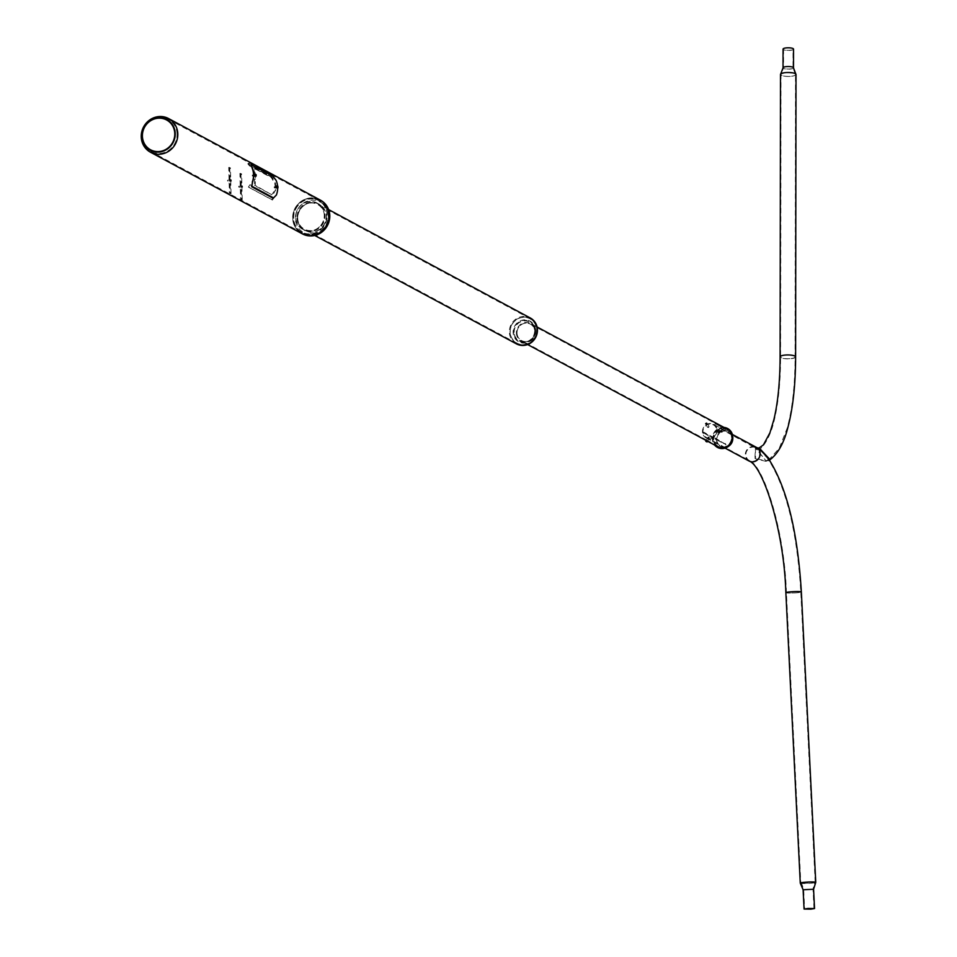 <?xml version="1.0" encoding="UTF-8"?>
<svg xmlns="http://www.w3.org/2000/svg" width="957" height="957" viewBox="0 0 957 957"><rect width="100%" height="100%" fill="white"/><g stroke="black" fill="none" stroke-linecap="round" stroke-linejoin="round"><path stroke-width="0.72" stroke-dasharray="4.79 3.59" d="M276.525 187.058L275.867 186.747M275.772 187.117L275.891 186.747A19.116 18.051 -61.7 0 0 275.496 183.301L272.135 177.452L254.012 168.229L254.406 172.439A18.339 17.31 -61.7 0 1 254.813 175.849A18.339 17.31 -61.7 0 1 254.574 179.306L254.43 185.419L271.716 194.714L274.898 190.24A18.339 17.31 -61.7 0 0 275.137 186.771A18.339 17.31 -61.7 0 0 274.731 183.361L271.286 177.512M253.928 175.37L254.765 174.952M177.153 134.052A18.422 17.393 -61.7 0 0 159.089 117.244A18.422 17.393 -61.7 0 0 141.899 136.731A18.422 17.393 -61.7 0 0 159.975 153.539A18.422 17.393 -61.7 0 0 177.153 134.052M320.009 199.929A19.116 18.051 -61.7 0 0 301.563 201.054A19.116 18.051 -61.7 0 0 292.675 218.16A19.116 18.051 -61.7 0 0 301.91 233.616A19.116 18.051 118.3 0 1 296.921 205.576A19.116 18.051 118.3 0 1 320.069 199.965M272.135 177.452L254.634 168.097L255.172 172.38A19.116 18.051 -61.7 0 1 255.567 175.789A19.116 18.051 -61.7 0 1 255.34 179.258L255.28 185.359L271.716 194.714L272.865 194.702L275.664 190.18A19.116 18.051 -61.7 0 0 275.891 186.711M254.933 175.454L254.179 175.502M177.069 134.064A18.339 17.31 -61.7 0 0 168.205 119.242A18.339 17.31 -61.7 0 0 150.524 120.319A18.339 17.31 -61.7 0 0 141.995 136.719A18.339 17.31 -61.7 0 0 150.847 151.541A18.339 17.31 -61.7 0 0 168.528 150.464A18.339 17.31 -61.7 0 0 177.069 134.064M328.49 215.445A18.339 17.31 -61.7 0 0 319.638 200.623A18.339 17.31 -61.7 0 0 301.957 201.7A18.339 17.31 -61.7 0 0 293.428 218.1A18.339 17.31 -61.7 0 0 302.28 232.922A18.339 17.31 -61.7 0 0 319.961 231.845A18.339 17.31 -61.7 0 0 328.49 215.445M276.023 187.249L276.681 187.56M296.993 205.635A18.984 17.92 -61.7 0 0 299.505 231.869A18.984 17.92 -61.7 0 0 325.069 227.993A18.984 17.92 -61.7 0 0 322.545 201.76A18.984 17.92 -61.7 0 0 296.993 205.635M296.766 205.719A17.86 16.855 -61.7 0 0 299.134 230.41A17.86 16.855 -61.7 0 0 323.191 226.773A17.86 16.855 -61.7 0 0 320.822 202.083A17.86 16.855 -61.7 0 0 296.766 205.719M323.37 226.905A18.039 17.023 118.3 0 1 301.491 232.168A18.039 17.023 118.3 0 1 296.682 205.647A18.039 17.023 118.3 0 1 318.561 200.384A18.039 17.023 118.3 0 1 323.37 226.905M298.859 207.394A15.037 14.188 118.3 0 1 319.1 204.32A15.037 14.188 118.3 0 1 321.097 225.098A15.037 14.188 118.3 0 1 300.845 228.173A15.037 14.188 118.3 0 1 298.859 207.394M321.014 225.027A14.857 14.032 -61.7 0 0 317.066 203.183A14.857 14.032 -61.7 0 0 299.039 207.513A14.857 14.032 -61.7 0 0 302.986 229.369A14.857 14.032 -61.7 0 0 321.014 225.027M323.131 226.199A15.037 14.188 -61.7 0 0 321.133 205.42A15.037 14.188 -61.7 0 0 300.893 208.482A15.037 14.188 -61.7 0 0 302.879 229.261A15.037 14.188 -61.7 0 0 323.131 226.199M300.965 208.554A14.857 14.032 118.3 0 1 318.992 204.224A14.857 14.032 118.3 0 1 322.952 226.067A14.857 14.032 118.3 0 1 304.924 230.398A14.857 14.032 118.3 0 1 300.965 208.554M324.854 227.575A17.382 16.401 118.3 0 1 301.467 231.115A17.382 16.401 118.3 0 1 299.158 207.107A17.382 16.401 118.3 0 1 322.557 203.566A17.382 16.401 118.3 0 1 324.854 227.575M320.332 200.109A19.116 18.051 -61.7 0 0 297.364 205.803A19.116 18.051 -61.7 0 0 302.233 233.795M297.591 206.138A18.039 17.023 -61.7 0 0 302.388 232.647A18.039 17.023 -61.7 0 0 324.267 227.383A18.039 17.023 -61.7 0 0 319.471 200.862A18.039 17.023 -61.7 0 0 297.591 206.138M510.225 331.947A13.781 13.003 118.3 0 1 523.072 317.365A13.781 13.003 118.3 0 1 536.59 329.95A13.781 13.003 118.3 0 1 523.73 344.52A13.781 13.003 118.3 0 1 510.225 331.947M513.981 332.282A10.91 10.3 118.3 0 1 524.161 320.751A10.91 10.3 118.3 0 1 534.855 330.703A10.91 10.3 118.3 0 1 524.687 342.235A10.91 10.3 118.3 0 1 513.981 332.282M535.717 330.632A11.819 11.149 118.3 0 1 524.699 343.132A11.819 11.149 118.3 0 1 513.119 332.354A11.819 11.149 118.3 0 1 524.137 319.853A11.819 11.149 118.3 0 1 535.717 330.632M516.445 343.886A14.69 13.865 118.3 0 1 509.351 332.007A14.69 13.865 118.3 0 1 516.194 318.872A14.69 13.865 118.3 0 1 530.357 318.011M296.945 217.861A14.69 13.865 -61.7 0 0 304.039 229.728A14.69 13.865 -61.7 0 0 318.202 228.867A14.69 13.865 -61.7 0 0 325.033 215.732A14.69 13.865 -61.7 0 0 317.939 203.853A14.69 13.865 -61.7 0 0 303.776 204.714A14.69 13.865 -61.7 0 0 296.945 217.861M324.375 215.78A13.984 13.207 -61.7 0 0 317.616 204.475A13.984 13.207 -61.7 0 0 304.123 205.288A13.984 13.207 -61.7 0 0 297.615 217.801A13.984 13.207 -61.7 0 0 304.374 229.118A13.984 13.207 -61.7 0 0 317.868 228.292A13.984 13.207 -61.7 0 0 324.375 215.78M536.781 329.938A13.984 13.207 -61.7 0 0 530.022 318.621A13.984 13.207 -61.7 0 0 516.529 319.447A13.984 13.207 -61.7 0 0 510.021 331.959A13.984 13.207 -61.7 0 0 516.78 343.264A13.984 13.207 -61.7 0 0 530.274 342.45A13.984 13.207 -61.7 0 0 536.781 329.938M707.343 423.951L705.823 424.262L707.032 423.437M706.505 439.945L707.498 441.165L706.505 439.945L707.749 440.579M706.218 440.507L707.462 441.141M720.717 431.14L720.92 431.99L720.884 430.518L720.322 432.026L720.119 431.176M516.373 333.012A9.977 9.414 -61.7 0 0 528.97 341.47A9.977 9.414 -61.7 0 0 530.633 323.514A9.977 9.414 -61.7 0 0 516.373 333.012M535.238 330.655A11.34 10.706 118.3 0 1 527.869 341.9A11.34 10.706 118.3 0 1 513.538 332.294A11.34 10.706 118.3 0 1 523.12 320.428A11.34 10.706 118.3 0 1 534.999 328.622A11.34 10.706 118.3 0 1 535.238 330.655M514.16 332.246A10.694 10.096 118.3 0 1 523.192 321.05A10.694 10.096 118.3 0 1 534.401 328.789A10.694 10.096 118.3 0 1 534.616 330.703A10.694 10.096 118.3 0 1 527.666 341.302A10.694 10.096 118.3 0 1 514.16 332.246M516.995 332.964A9.331 8.804 118.3 0 1 534.64 329.95A9.331 8.804 118.3 0 1 534.831 331.624A9.343 8.816 -61.7 0 0 521.326 324.614A9.343 8.816 -61.7 0 0 521.481 340.525A9.343 8.816 -61.7 0 0 534.855 331.612A9.331 8.804 118.3 0 1 528.766 340.871A9.331 8.804 118.3 0 1 516.995 332.964M727.296 429.191A9.977 9.414 -61.7 0 0 713.025 438.701A9.977 9.414 -61.7 0 0 717.846 446.775M721.147 431.368L720.92 431.99M731.507 437.301A9.343 8.816 -61.7 0 0 717.977 430.303A9.343 8.816 -61.7 0 0 718.145 446.213A9.343 8.816 -61.7 0 0 731.507 437.301M720.549 431.416L720.322 432.026M721.889 431.858L721.793 430.506M715.848 432.504L715.704 430.77L715.836 432.516L721.757 432.062M721.674 431.487L720.669 431.559L721.662 431.416M720.812 431.763L721.817 431.691M720.669 431.559L721.626 430.985M720.621 431.057L721.722 430.686M720.908 431.475L720.717 430.77M720.86 430.973L721.65 430.913M705.847 441.237L707.091 441.871M707.869 437.265L709.281 437.995L707.869 437.265M706.481 441.644L706.96 440.71L706.015 441.416M706.541 440.507L706.063 441.428M706.96 440.71L706.84 441.835M707.319 440.902L706.792 441.811M706.493 440.483L707.271 440.878M706.864 440.675L706.386 441.596M706.374 423.078L705.393 423.341L706.374 423.078M706.505 423.15L705.273 423.64L706.505 423.15M708.718 426.774L707.498 427.265L708.718 426.774M705.823 423.353L706.41 422.85L706.35 424.214L706.254 423.09M706.41 422.85L706.78 423.951M706.936 423.712L706.134 422.874M706.649 423.724L705.704 423.138M706.075 424.226L705.548 423.377M254.646 174.748L254.442 176.136L255.029 174.808L254.347 174.234M254.395 174.246L254.167 175.035M254.885 175.861L255.029 174.808M276.501 186.495L276.298 187.883L276.633 186.567M276.25 185.993L276.011 186.782M276.346 187.895L277.063 187.189L276.501 185.969M277.59 186.184A19.379 18.291 118.3 0 1 277.662 187.512A19.379 18.291 118.3 0 1 277.674 187.919M250.973 164.568L272.41 176.088L275.831 180.395A19.116 18.051 118.3 0 1 277.41 187.536A19.116 18.051 118.3 0 1 276.178 194.893L272.948 198.135L251.607 186.663M252.516 176.076L252.433 175.035L252.516 176.076L255.052 175.885L254.969 174.844L254.969 175.466M252.433 175.035L255.22 175.454M231.343 180.143L230.613 180.514L231.379 180.646L231.187 179.94L231.379 180.646M227.658 181.064L227.503 180.311L227.658 181.064M227.778 181.136L227.622 180.191L227.778 181.136M230.434 181.232L230.17 179.641L230.434 181.232M252.313 175.849L252.313 175.155L252.313 175.849M255.28 175.909L255.196 174.784M255.519 175.705L255.567 174.844M274.228 186.89L274.24 187.728L274.228 186.89M274.312 186.794L274.36 187.823L274.312 186.794L276.848 186.591L276.896 187.632L276.824 186.591L276.896 187.632L274.36 187.823M277.016 187.955L276.896 186.256M277.805 186.663L277.841 187.405M277.315 186.699L277.482 187.548M229.764 167.942L228.747 167.391L229.381 193.182L230.398 193.733L229.764 167.942L230.434 167.894L228.747 167.391M229.417 167.343L230.051 193.135L229.381 193.182M230.051 193.135L230.398 193.733M231.056 193.685L230.434 167.894M250.638 185.18L249.968 184.701L248.389 187.01L249.059 187.476L250.638 185.18L274.013 197.74L249.968 184.701M273.343 197.274L271.764 199.57L272.434 200.049L249.059 187.476M272.434 200.049L274.013 197.74M271.764 199.57L248.389 187.01M273.535 177.87L272.877 178.457L271.19 176.399L271.836 175.825L273.535 177.87L250.16 165.31L249.502 165.884L272.877 178.457M249.502 165.884L247.815 163.838L248.461 163.264L271.836 175.825M248.461 163.264L250.16 165.31M247.815 163.838L271.19 176.399M240.949 173.947L239.932 173.408L240.554 199.2L241.571 199.738L240.949 173.947L241.607 173.899L239.932 173.408M240.59 173.349L241.224 199.14L240.554 199.2M241.224 199.14L242.241 199.69L241.571 199.738M242.241 199.69L241.607 173.899M242.516 186.16L241.798 186.519L242.564 186.663L242.372 185.945L242.564 186.663M238.843 187.07L238.676 186.316L238.843 187.07M238.951 187.141L238.795 186.196L238.951 187.141M241.607 187.237L241.355 185.646L241.607 187.237M765.002 455.58L767.634 458.403L768.112 460.389L765.708 461.31L755.563 458.774L755.42 448.965L760.528 450.807L765.492 455.317M768.076 458.068L768.471 459.85L765.744 460.807L754.906 458.415L755.42 448.426L760.887 450.376M800.291 883.167A7.764 0.682 177.2 0 0 810.244 883.275A7.764 0.682 177.2 0 0 815.735 882.402M805.926 882.031A7.201 0.634 -2.8 0 1 815.197 882.175A7.201 0.634 -2.8 0 1 815.173 882.222A7.201 0.634 -2.8 0 1 810.077 883.036A7.201 0.634 -2.8 0 1 800.83 882.928A7.201 0.634 -2.8 0 1 800.806 882.892A7.201 0.634 -2.8 0 1 805.926 882.031M709.687 424.059A7.201 6.795 -61.7 0 0 706.457 437.493A7.201 6.795 -61.7 0 0 716.673 431.894L719.221 433.258L719.15 430.758L716.614 429.394A7.201 6.795 -61.7 0 0 709.687 424.059M717.116 431.272L719.652 432.648L719.616 431.308L717.188 429.561A7.764 7.321 -61.7 0 0 702.665 429.645A7.764 7.321 -61.7 0 0 710.058 438.796A7.764 7.321 -61.7 0 0 717.248 431.631L716.458 430.614L719.006 431.978L716.47 430.698M717.188 429.561L719.736 430.925L719.784 432.995L717.248 431.631M715.92 430.614L718.599 432.444L718.575 431.667L715.92 430.782M716.614 429.394L719.042 431.152L719.09 432.887L716.051 431.081M717.08 429.944L716.458 430.614M758.578 448.666L755.922 448.331L766.067 460.831L769.093 459.468M757.095 447.744L754.929 447.577L766.294 461.214L769.44 459.958M793.532 49.118A5.24 1.316 0.1 0 1 789.824 50.386A5.24 1.316 0.1 0 1 783.053 49.106M796.021 74.467A7.764 1.962 0.1 0 1 790.518 76.321A7.764 1.962 0.1 0 1 780.493 74.443M786.917 47.97A4.725 1.196 0.1 0 1 793.018 49.118A4.725 1.196 0.1 0 1 789.681 50.254A4.725 1.196 0.1 0 1 783.568 49.106A4.725 1.196 0.1 0 1 786.917 47.97M790.374 76.381A7.249 1.83 0.1 0 1 781.008 74.622A7.249 1.83 0.1 0 1 781.175 74.227A7.249 1.83 0.1 0 1 786.14 72.876A7.249 1.83 0.1 0 1 795.339 74.239A7.249 1.83 0.1 0 1 795.506 74.634A7.249 1.83 0.1 0 1 790.374 76.381M768.746 458.152L761.198 450.017M725.346 428.15A10.24 9.654 -61.7 0 0 715.896 445.723M723.994 427.42A10.73 10.132 -61.7 0 0 714.568 431.751A10.73 10.132 -61.7 0 0 714.556 444.993M728.385 445.759A8.051 7.596 -61.7 0 0 732.261 438.545M732.105 437.074A8.051 7.596 -61.7 0 0 718.551 434.37A8.051 7.596 -61.7 0 0 727.081 446.429M732.775 439.084A8.553 8.075 -61.7 0 0 718.228 434.107A8.553 8.075 -61.7 0 0 729.126 445.89M702.462 432.241L712.63 438.21L702.462 432.241L703.706 432.145L702.474 432.755M703.718 432.66L713.886 438.115L712.63 438.21M713.886 438.115L712.618 437.696M713.874 437.6L703.706 432.145M715.501 423.891L725.669 429.346L715.501 423.891L714.903 425.052L715.058 423.664M714.46 424.824L724.628 430.291L725.227 429.119M724.628 430.291L725.669 429.346M725.071 430.518L714.903 425.052M715.453 439.395L726.04 444.562L715.453 439.395L715.226 438.031L715.872 439.096M715.226 438.031L726.04 444.562M725.382 443.498L725.609 444.849M724.963 443.785L714.795 438.318M275.664 190.18L274.898 190.24M275.496 183.301L274.731 183.361M255.172 172.38L254.406 172.439M255.34 179.258L254.574 179.306M255.28 185.359L254.43 185.419M230.948 179.737L231.211 181.316L230.948 179.737M231.403 181.064L231.068 179.808L231.403 181.064M230.111 180.048L230.362 180.981L230.111 180.048M230.314 180.945L230.159 180L230.314 180.945M256.009 174.521L256.129 176.052M277.793 186.184L277.985 187.787M242.133 185.742L242.384 187.321L242.133 185.742M241.487 187.393L242.588 187.117L242.253 185.814L242.588 187.07L242.253 185.586L241.355 185.646M238.676 186.316L241.331 186.005L241.547 186.986L241.331 186.005L241.415 187.046L241.26 186.101L241.415 187.046L238.879 187.237M795.674 592.826A7.201 0.634 177.2 0 0 800.794 591.964A7.201 0.634 177.2 0 0 791.535 591.821A7.201 0.634 177.2 0 0 786.415 592.682A7.201 0.634 177.2 0 0 795.674 592.826M752.585 447.11A7.201 6.795 118.3 0 1 759.439 455.604A7.201 6.795 118.3 0 1 749.355 460.544A7.201 6.795 118.3 0 1 752.585 447.11M749.092 461.047A7.764 7.321 118.3 0 1 752.573 446.56A7.764 7.321 118.3 0 1 756.437 447.374M785.853 592.706A7.764 0.682 177.2 0 0 795.841 592.862A7.764 0.682 177.2 0 0 801.356 591.94M807.002 889.185L803.677 889.747L813.019 889.28L807.002 889.185M803.114 889.771L813.582 889.256M719.221 433.258L718.456 432.145M719.15 430.758L718.456 431.978M719.784 432.995L716.446 430.65L718.994 432.038L719.736 430.925M789.968 358.66A7.249 1.83 0.1 0 1 780.601 356.889A7.249 1.83 0.1 0 1 785.733 355.155A7.249 1.83 0.1 0 1 795.1 356.913A7.249 1.83 0.1 0 1 789.968 358.66M795.614 356.913A7.764 1.962 0.1 0 1 790.123 358.779A7.764 1.962 0.1 0 1 780.087 356.889M793.509 67.863A5.24 1.316 0.1 0 1 789.8 69.119A5.24 1.316 0.1 0 1 783.029 67.851M786.881 66.715A4.725 1.196 0.1 0 1 792.994 67.863A4.725 1.196 0.1 0 1 789.645 69A4.725 1.196 0.1 0 1 783.532 67.851A4.725 1.196 0.1 0 1 786.881 66.715M319.638 200.623L168.205 119.242M302.28 232.922L150.847 151.541M302.388 232.647L301.491 232.168M318.992 204.224L317.066 203.183M304.924 230.398L302.986 229.369M319.471 200.862L318.561 200.384M314.721 235.47L304.039 229.728M530.022 318.621L317.616 204.475M516.78 343.264L304.374 229.118M328.634 209.595L317.939 203.853M528.97 341.47L527.869 341.9M534.64 329.95L534.401 328.789M707.594 441.261L706.876 440.878M527.642 344.556L521.194 341.087M726.997 429.753L530.334 324.064M718.145 446.213L707.175 440.316M706.756 440.1L521.481 340.525M537.092 326.971L530.633 323.514M528.766 340.871L527.666 341.302M535.25 329.782L534.999 328.622M720.956 431.99L720.358 432.038M715.704 430.77L721.626 430.327M715.082 431.858L715.752 432.48M715.058 431.535L715.633 430.817M708.682 436.894L706.063 440.435M708.97 437.038L709.281 437.995L707.247 441.943M707.498 427.265L705.273 423.64M708.467 427.48L707.57 427.312M708.73 427.324L708.993 426.439M708.981 426.355L706.768 422.731M230.17 179.641L231.08 179.569L231.403 181.1L230.302 181.387M227.622 180.191L230.159 180L230.23 181.04L227.694 181.232M229.536 180.131L230.206 180.083M229.608 181.005L230.266 180.945M240.721 186.137L241.379 186.089M240.781 187.01L241.451 186.962M815.197 882.175L800.794 591.964C797.061 530.932 786.008 486.407 767.634 458.403M760.528 450.807L713.276 424.812M800.83 882.928C801.248 882.354 802.193 884.627 803.677 889.747L804.634 909.018M813.976 908.552L813.019 889.28C813.988 884.041 814.706 881.684 815.173 882.222M706.457 437.493L749.355 460.544C763.172 464.946 784.513 529.161 786.415 592.682L800.806 882.892M713.539 424.322L732.416 434.466M754.906 458.415L755.563 458.774M706.194 437.995L725.071 448.127M757.896 448.474L758.949 448.558C758.662 451.668 769.404 442.337 774.476 419.345C778.46 402.323 780.505 381.508 780.601 356.889L781.008 74.622M768.89 460.568L769.56 460.138M795.339 74.239L792.994 67.863L793.018 49.118M783.568 49.106L783.532 67.851L781.175 74.227M768.483 460.221L779.249 448.259L787.18 428.162C792.372 408.974 795.016 385.216 795.1 356.913L795.506 74.634M769.045 458.535L768.435 457.697M760.396 449.347L762.119 450.759M732.249 439.06L732.308 437.971M728.815 445.46L727.93 446.106"/><path stroke-width="1.44" d="M141.78 136.109A17.489 16.508 118.3 0 1 158.084 117.615A17.489 16.508 118.3 0 1 175.239 133.573A17.489 16.508 118.3 0 1 158.934 152.079A17.489 16.508 118.3 0 1 141.78 136.109M142.402 136.109A16.927 15.97 118.3 0 1 158.18 118.213A16.927 15.97 118.3 0 1 174.772 133.657A16.927 15.97 118.3 0 1 158.994 151.553A16.927 15.97 118.3 0 1 142.402 136.109M141.241 136.779A19.116 18.051 -61.7 0 0 150.476 152.235A19.116 18.051 -61.7 0 0 168.922 151.11A19.116 18.051 -61.7 0 0 177.811 134.004A19.116 18.051 -61.7 0 0 168.576 118.548A19.116 18.051 -61.7 0 0 150.129 119.673A19.116 18.051 -61.7 0 0 141.241 136.779M320.069 199.965A19.116 18.051 118.3 0 1 320.117 199.989A19.116 18.051 118.3 0 1 325.213 228.101A19.116 18.051 118.3 0 1 302.017 233.675A19.116 18.051 118.3 0 1 301.957 233.652A19.116 18.051 -61.7 0 0 320.356 232.491A19.116 18.051 -61.7 0 0 329.244 215.385A19.116 18.051 -61.7 0 0 320.009 199.929L168.576 118.548M302.233 233.795A19.116 18.051 -61.7 0 0 302.448 233.903A19.116 18.051 -61.7 0 0 325.643 228.328A19.116 18.051 -61.7 0 0 320.547 200.216A19.116 18.051 -61.7 0 0 320.332 200.109M328.634 209.595L530.357 318.011A14.69 13.865 118.3 0 1 537.451 329.878A14.69 13.865 118.3 0 1 530.621 343.025A14.69 13.865 118.3 0 1 516.445 343.886L314.721 235.47M707.594 441.261L717.846 446.775A9.977 9.414 -61.7 0 0 732.105 437.265A9.977 9.414 -61.7 0 0 727.296 429.191L537.092 326.971M721.841 431.906L721.698 430.471L721.841 431.906M721.757 430.435L721.889 431.858M721.913 431.392L721.722 430.686L721.662 431.416M705.907 441.344L707.079 441.955L705.907 441.344M705.835 441.225L707.091 441.871M706.015 441.416L706.84 441.835L706.015 441.416M254.897 174.736L254.694 176.124M254.646 174.222L254.418 175.023M276.752 186.483L276.298 187.883M276.501 185.969L276.262 186.759M251.751 186.759L252.516 182.189A19.379 18.291 -61.7 0 0 253.784 174.676A19.379 18.291 -61.7 0 0 252.146 167.391L251.069 164.616M250.973 164.568L272.613 175.921L276.035 180.227A19.379 18.291 118.3 0 1 277.59 186.184M251.272 164.448L252.146 167.391M251.607 186.663L252.516 182.189M252.301 182.057A19.116 18.051 -61.7 0 0 253.533 174.7A19.116 18.051 -61.7 0 0 251.942 167.559M254.969 175.466L254.395 174.246M276.812 187.213L276.25 185.993M277.674 187.919A19.379 18.291 118.3 0 1 276.394 195.025L273.164 198.278L251.823 186.806M255.196 174.784L255.28 175.909M256.177 175.669L256.069 174.808L256.009 175.681M276.896 186.256L277.016 187.955M807.959 908.456L804.634 909.018L810.651 909.114L813.976 908.552L807.959 908.456M810.806 909.15L814.539 908.528L804.071 909.042L810.806 909.15M803.114 889.771L813.582 889.256L815.735 882.402A7.764 0.682 177.2 0 0 815.759 882.354A7.764 0.682 177.2 0 0 805.782 882.187A7.764 0.682 177.2 0 0 800.267 883.12A7.764 0.682 177.2 0 0 800.291 883.167L803.114 889.771L804.071 909.042M732.416 434.466L756.437 447.374L760.887 450.376L768.076 458.068C786.546 486.216 797.636 530.836 801.356 591.94A7.764 0.682 177.2 0 0 791.367 591.773A7.764 0.682 177.2 0 0 785.853 592.706L800.267 883.12M769.44 459.958L769.045 458.535L760.396 449.347L757.095 447.744M783.053 49.106A5.24 1.316 0.1 0 1 786.762 47.85A5.24 1.316 0.1 0 1 793.532 49.118L793.509 67.863A5.24 1.316 0.1 0 0 786.738 66.583A5.24 1.316 0.1 0 0 783.029 67.851L783.053 49.106M785.996 72.576A7.764 1.962 0.1 0 1 795.817 74.024A7.764 1.962 0.1 0 1 796.021 74.467L795.614 356.913A7.764 1.962 0.1 0 0 785.589 355.023A7.764 1.962 0.1 0 0 780.087 356.889L780.493 74.443A7.764 1.962 0.1 0 1 780.697 74A7.764 1.962 0.1 0 1 785.996 72.576M769.093 459.468L768.746 458.152M761.198 450.017L758.578 448.666M715.896 445.723A10.24 9.654 -61.7 0 0 732.308 437.971A10.24 9.654 -61.7 0 0 725.346 428.15M714.556 444.993A10.73 10.132 -61.7 0 0 728.241 446.536A10.73 10.132 -61.7 0 0 730.574 444.215A10.73 10.132 -61.7 0 0 732.823 437.995A10.73 10.132 -61.7 0 0 723.994 427.42M732.261 438.545A8.051 7.596 -61.7 0 0 732.105 437.074M728.241 446.536L729.126 445.89A8.553 8.075 -61.7 0 0 732.775 439.084L732.823 437.995M727.081 446.429A8.051 7.596 -61.7 0 0 728.385 445.759M256.129 176.052L256.009 174.521M255.926 175.789L256.177 174.784L255.926 175.789M277.985 187.787L277.793 186.184M277.889 186.28L277.913 187.787L277.889 186.28M756.437 447.374A7.764 7.321 118.3 0 1 752.944 461.848A7.764 7.321 118.3 0 1 749.092 461.047C762.49 465.09 784.034 529.329 785.853 592.706M301.91 233.616L150.476 152.235M706.457 440.651L527.642 344.556M705.788 441.285L706.063 440.435M255.112 176.232L256.021 176.16L256.177 174.76L254.981 174.497M276.836 186.232L277.853 186.196L277.865 187.907L276.968 187.979M813.582 889.256L814.539 908.528M801.356 591.94L815.759 882.354M725.071 448.127L749.092 461.047M768.89 460.568C777.443 454.587 783.723 443.773 787.707 428.138C792.886 408.914 795.53 385.169 795.614 356.913M757.633 447.888L758.913 448.055L763.399 444.921L769.942 432.743L773.89 419.573C777.933 402.55 779.991 381.652 780.087 356.889M795.817 74.024L793.509 67.863M780.697 74L783.029 67.851"/></g></svg>
